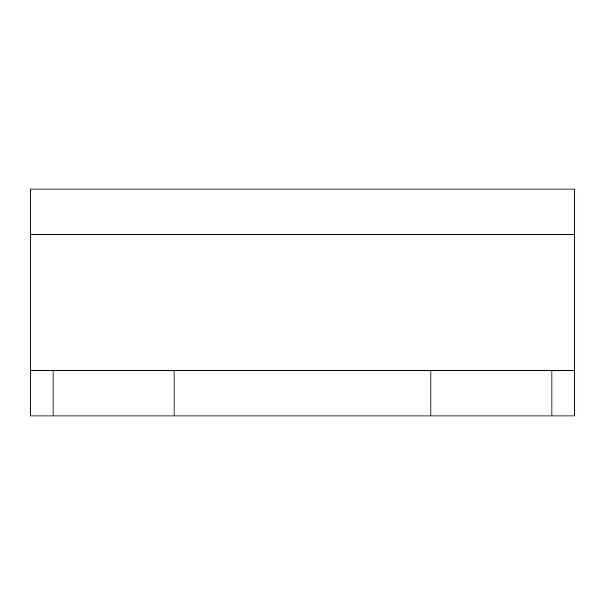 <?xml version="1.0" encoding="UTF-8"?>
<svg xmlns="http://www.w3.org/2000/svg" width="605" height="605" viewBox="0 0 605 605"><rect width="100%" height="100%" fill="white"/><g stroke="black" fill="none" stroke-linecap="round" stroke-linejoin="round"><path stroke-width="0.91" d="M551.919 370.562L574.75 370.562L574.75 415.938L551.919 415.938L551.919 370.562L53.081 370.562L53.081 415.938L30.25 415.938L30.25 370.562L53.081 370.562M551.919 415.938L174.081 415.938L174.081 370.562M53.081 415.938L174.081 415.938M574.75 234.438L30.25 234.438L30.25 189.062L574.75 189.062L574.75 370.562M30.25 234.438L30.25 370.562M430.889 415.938L430.889 370.562"/></g></svg>
